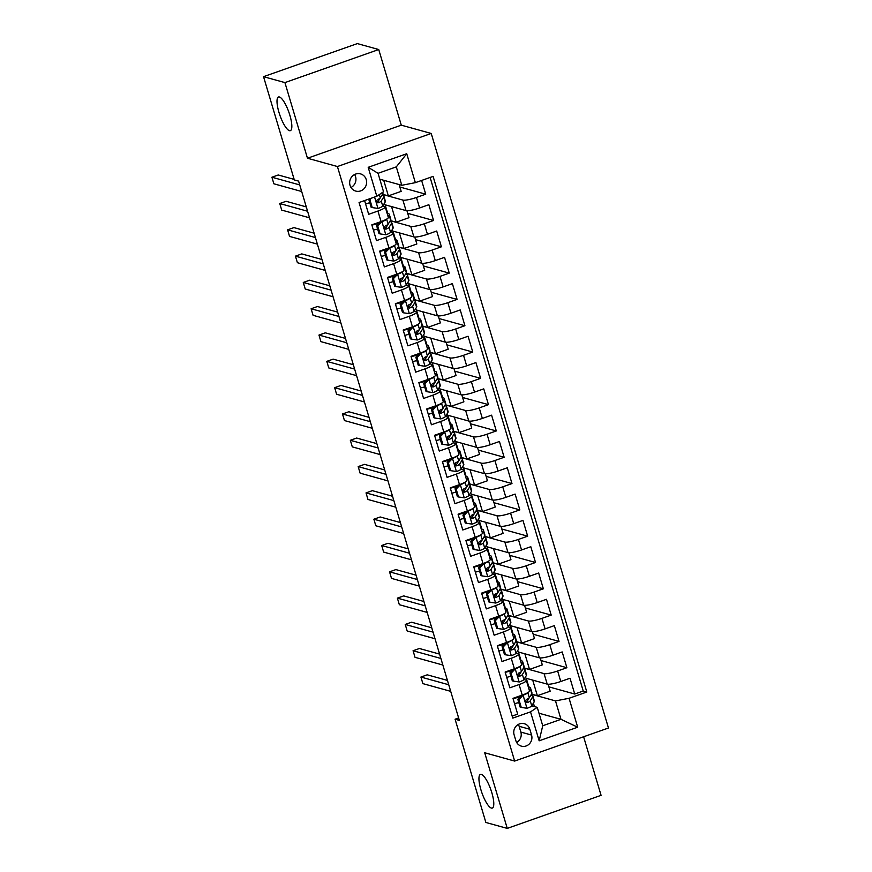 <?xml version="1.0" encoding="UTF-8"?>
<svg xmlns="http://www.w3.org/2000/svg" width="872" height="872" viewBox="0 0 872 872"><rect width="100%" height="100%" fill="white"/><g stroke="black" fill="none" stroke-linecap="round" stroke-linejoin="round"><path stroke-width="1.31" d="M289.439 130.669A17.843 4.742 70.6 0 1 279.432 113.861A17.843 4.742 70.6 0 1 278.495 96.999A17.843 4.742 70.6 0 1 279.4 96.999A17.843 4.742 70.6 0 1 289.417 113.807A17.843 4.742 70.6 0 1 290.354 130.669A17.843 4.742 70.6 0 1 289.439 130.669M491.383 808.072A17.843 4.742 70.6 0 1 481.377 791.264A17.843 4.742 70.6 0 1 480.428 774.401A17.843 4.742 70.6 0 1 481.344 774.401A17.843 4.742 70.6 0 1 491.361 791.209A17.843 4.742 70.6 0 1 492.298 808.072A17.843 4.742 70.6 0 1 491.383 808.072M350.032 185.344A8.927 8.458 105.5 0 0 364.191 188.548A8.927 8.458 105.5 0 0 360.528 173.888A8.927 8.458 105.5 0 0 350.032 185.344M350.991 187.491A8.927 8.458 105.5 0 0 354.599 174.509M378.731 49.53L284.926 82.6L307.467 158.235L401.284 125.165L378.731 49.53L357.346 43.6L263.529 76.671L294.311 179.926L298.595 181.114L459.359 720.403L455.086 719.215L485.868 822.47L507.253 828.4L601.07 795.329L583.608 736.764M401.284 125.165L431.226 133.46L608.471 728L514.654 761.071L337.42 166.53L431.226 133.46M364.583 200.56L368.671 214.305L377.925 211.035L381.064 221.564A11.151 1.962 -16.6 0 0 388.334 217.422L385.195 206.904A11.151 1.962 163.4 0 1 377.925 211.035M381.064 221.564L371.81 224.823L376.519 240.607L385.773 237.348L388.912 247.866A11.151 1.962 -16.6 0 0 396.171 243.735L393.043 233.216A11.151 1.962 163.4 0 1 385.773 237.348M388.912 247.866L379.658 251.136L384.356 266.919L393.61 263.649L396.749 274.179A11.151 1.962 -16.6 0 0 404.019 270.037L400.88 259.518A11.151 1.962 163.4 0 1 393.61 263.649M396.749 274.179L387.495 277.438L392.204 293.221L401.458 289.962L404.597 300.48A11.151 1.962 -16.6 0 0 411.857 296.349L408.717 285.82A11.151 1.962 163.4 0 1 401.458 289.962M404.597 300.48L395.343 303.75L400.041 319.534L409.295 316.264L412.434 326.793A11.151 1.962 -16.6 0 0 419.705 322.651L416.565 312.132A11.151 1.962 163.4 0 1 409.295 316.264M412.434 326.793L403.18 330.052L407.889 345.835L417.143 342.576L420.282 353.095A11.151 1.962 -16.6 0 0 427.542 348.964L424.402 338.434A11.151 1.962 163.4 0 1 417.143 342.576M420.282 353.095L411.028 356.354L415.726 372.148L424.98 368.878L428.119 379.407A11.151 1.962 -16.6 0 0 435.39 375.265L432.25 364.747A11.151 1.962 163.4 0 1 424.98 368.878M428.119 379.407L418.865 382.666L423.574 398.45L432.828 395.19L435.967 405.709A11.151 1.962 -16.6 0 0 443.227 401.578L440.088 391.048A11.151 1.962 163.4 0 1 432.828 395.19M435.967 405.709L426.713 408.968L431.411 424.762L440.665 421.492L443.804 432.022A11.151 1.962 -16.6 0 0 451.075 427.88L447.936 417.361A11.151 1.962 163.4 0 1 440.665 421.492M443.804 432.022L434.55 435.281L439.259 451.064L448.513 447.805L451.652 458.323A11.151 1.962 -16.6 0 0 458.912 454.192L455.773 443.663A11.151 1.962 163.4 0 1 448.513 447.805M451.652 458.323L442.398 461.582L447.096 477.365L456.35 474.106L459.49 484.636A11.151 1.962 -16.6 0 0 466.76 480.494L463.621 469.975A11.151 1.962 163.4 0 1 456.35 474.106M459.49 484.636L450.235 487.895L454.944 503.678L464.198 500.419L467.338 510.938A11.151 1.962 -16.6 0 0 474.597 506.806L471.458 496.277A11.151 1.962 163.4 0 1 464.198 500.419M467.338 510.938L458.083 514.197L462.781 529.98L472.035 526.721L475.175 537.25A11.151 1.962 -16.6 0 0 482.445 533.108L479.306 522.59A11.151 1.962 163.4 0 1 472.035 526.721M475.175 537.25L465.921 540.509L470.629 556.292L479.883 553.033L483.023 563.552A11.151 1.962 -16.6 0 0 490.282 559.421L487.143 548.891A11.151 1.962 163.4 0 1 479.883 553.033M483.023 563.552L473.758 566.811L478.466 582.594L487.721 579.335L490.86 589.864A11.151 1.962 -16.6 0 0 498.13 585.722L494.991 575.204A11.151 1.962 163.4 0 1 487.721 579.335M490.86 589.864L481.606 593.124L486.314 608.907L495.569 605.648L498.708 616.166A11.151 1.962 -16.6 0 0 505.967 612.035L502.828 601.506A11.151 1.962 163.4 0 1 495.569 605.648M498.708 616.166L489.443 619.425L494.152 635.208L503.406 631.949L506.545 642.468A11.151 1.962 -16.6 0 0 513.815 638.337L510.676 627.818A11.151 1.962 163.4 0 1 503.406 631.949M506.545 642.468L497.291 645.738L502 661.521L511.254 658.262L514.382 668.78A11.151 1.962 -16.6 0 0 521.652 664.649L518.513 654.12A11.151 1.962 163.4 0 1 511.254 658.262M514.382 668.78L505.128 672.039L509.837 687.823L519.091 684.564A11.151 1.962 -16.6 0 0 526.361 680.433A11.151 1.962 -16.6 0 0 525.816 680.04L523.919 679.517M525.565 676.825L525.98 678.242L547.202 684.128A11.151 1.962 -16.6 0 0 560.772 681.501L570.026 678.242L574.724 694.025L548.87 686.853M523.582 667.93L544.063 673.609A11.151 1.962 -16.6 0 0 557.633 670.982L566.887 667.712L541.022 660.551M566.887 667.712L562.178 651.929L552.924 655.199A11.151 1.962 -16.6 0 1 539.365 657.826L518.142 651.94L517.717 650.523M509.88 624.21L510.294 625.627L531.517 631.513A11.151 1.962 -16.6 0 0 545.087 628.886L554.341 625.627L559.039 641.411L533.184 634.238M502.032 597.909L502.457 599.326L523.68 605.212A11.151 1.962 -16.6 0 0 537.239 602.585L546.493 599.315L551.202 615.098L525.336 607.937M494.195 571.596L494.62 573.013L515.832 578.899A11.151 1.962 -16.6 0 0 529.402 576.272L538.656 573.013L543.354 588.796L517.499 581.624M486.347 545.294L486.772 546.711L507.995 552.597A11.151 1.962 -16.6 0 0 521.554 549.97L530.808 546.7L535.517 562.495L509.651 555.322M478.51 518.982L478.935 520.399L500.147 526.285A11.151 1.962 -16.6 0 0 513.717 523.658L522.971 520.399L527.669 536.182L501.814 529.01M470.662 492.68L471.087 494.097L492.309 499.983A11.151 1.962 -16.6 0 0 505.869 497.356L515.123 494.086L519.832 509.88L493.966 502.708M462.825 466.367L463.25 467.795L484.461 473.67A11.151 1.962 -16.6 0 0 498.032 471.043L507.286 467.784L511.984 483.568L486.129 476.395M454.977 440.066L455.402 441.483L476.624 447.369A11.151 1.962 -16.6 0 0 490.184 444.742L499.438 441.483L504.147 457.266L478.281 450.094M447.14 413.753L447.565 415.181L468.776 421.056A11.151 1.962 -16.6 0 0 482.347 418.429L491.601 415.17L496.299 430.953L470.444 423.781M439.292 387.451L439.717 388.868L460.939 394.754A11.151 1.962 -16.6 0 0 474.499 392.128L483.753 388.868L488.462 404.652L462.596 397.479M431.455 361.139L431.88 362.567L453.091 368.442A11.151 1.962 -16.6 0 0 466.662 365.815L475.916 362.556L480.614 378.339L454.759 371.167M423.607 334.837L424.032 336.254L445.254 342.14A11.151 1.962 -16.6 0 0 458.814 339.513L468.068 336.254L472.777 352.037L446.911 344.865M415.77 308.525L416.195 309.952L437.406 315.828A11.151 1.962 -16.6 0 0 450.977 313.201L460.231 309.942L464.929 325.725L439.074 318.553M407.922 282.223L408.347 283.64L429.569 289.526A11.151 1.962 -16.6 0 0 443.129 286.899L452.383 283.64L457.092 299.423L431.226 292.251M400.085 255.921L400.51 257.338L421.721 263.213A11.151 1.962 -16.6 0 0 435.292 260.586L444.546 257.327L449.254 273.11L423.389 265.949M392.237 229.609L392.662 231.025L413.884 236.912A11.151 1.962 -16.6 0 0 427.444 234.285L436.698 231.025L441.406 246.809L415.552 239.637M384.399 203.307L384.825 204.724L406.036 210.599A11.151 1.962 -16.6 0 0 419.606 207.972L428.861 204.713L433.569 220.496L407.704 213.335M385.195 206.904A11.151 1.962 163.4 0 0 384.65 206.511L382.754 205.988L385.206 201.977A21.331 3.75 -16.6 0 0 385.38 201.17L383.887 196.178A21.331 3.75 -16.6 0 0 381.892 195.263M393.043 233.216A11.151 1.962 163.4 0 0 392.487 232.824L390.602 232.301M400.88 259.518A11.151 1.962 163.4 0 0 400.335 259.126L398.439 258.603M408.717 285.82A11.151 1.962 163.4 0 0 408.172 285.438L406.287 284.915M416.565 312.132A11.151 1.962 163.4 0 0 416.02 311.74L414.124 311.217M424.402 338.434A11.151 1.962 163.4 0 0 423.857 338.053L421.972 337.529M432.25 364.747A11.151 1.962 163.4 0 0 431.705 364.354L429.809 363.831L432.261 359.82A21.331 3.75 -16.6 0 0 432.436 359.013L430.942 354.021A21.331 3.75 -16.6 0 0 428.948 353.106M440.088 391.048A11.151 1.962 163.4 0 0 439.543 390.667L437.657 390.144L440.109 386.122A21.331 3.75 -16.6 0 0 440.273 385.326L438.79 380.323A21.331 3.75 -16.6 0 0 436.796 379.407M447.936 417.361A11.151 1.962 163.4 0 0 447.391 416.969L445.494 416.445M455.773 443.663A11.151 1.962 163.4 0 0 455.228 443.281L453.342 442.758M463.621 469.975A11.151 1.962 163.4 0 0 463.076 469.583L461.179 469.06L463.632 465.048A21.331 3.75 -16.6 0 0 463.806 464.242L462.313 459.25A21.331 3.75 -16.6 0 0 460.318 458.334M471.458 496.277A11.151 1.962 163.4 0 0 470.913 495.896L469.027 495.372M479.306 522.59A11.151 1.962 163.4 0 0 478.761 522.197L476.864 521.674M487.143 548.891A11.151 1.962 163.4 0 0 486.598 548.51L484.712 547.987M494.991 575.204A11.151 1.962 163.4 0 0 494.446 574.812L492.549 574.288M502.828 601.506A11.151 1.962 163.4 0 0 502.283 601.124L500.397 600.59M510.676 627.818A11.151 1.962 163.4 0 0 510.131 627.426L508.234 626.903L510.687 622.891A21.331 3.75 -16.6 0 0 510.861 622.085L509.368 617.093A21.331 3.75 -16.6 0 0 507.373 616.177M518.513 654.12A11.151 1.962 163.4 0 0 517.968 653.738L516.082 653.204M531.56 735.052L529.827 729.264A8.644 8.197 105.5 0 0 516.104 726.169A8.644 8.197 105.5 0 0 514.109 734.802L515.832 740.59A8.644 8.197 105.5 0 0 529.555 743.696A8.644 8.197 105.5 0 0 531.56 735.052L520.857 732.088L519.134 726.3A8.644 8.197 105.5 0 0 518.328 724.425M379.8 179.196L401.796 185.289L396.302 166.879L378.045 173.31L383.538 191.731L376.813 196.255L359.068 202.511L512.78 718.125L530.525 711.868L537.25 707.345L531.767 705.819M376.813 196.255L368.191 167.315L406.733 153.734L415.355 182.662L433.101 176.406L586.812 692.03L569.067 698.287L577.689 727.215L539.158 740.808L530.525 711.868M382.416 194.401L402.908 200.08L406.036 210.599M390.264 220.714L410.745 226.393L413.884 236.912M398.101 247.016L418.593 252.695L421.721 263.213M405.949 273.328L426.43 278.996L429.569 289.526M413.786 299.63L434.278 305.309L437.406 315.828M421.634 325.932L442.115 331.611L445.254 342.14M429.471 352.244L449.963 357.923L453.091 368.442M437.319 378.546L457.8 384.225L460.939 394.754M445.156 404.859L465.648 410.538L468.776 421.056M453.004 431.16L473.485 436.839L476.624 447.369M460.841 457.473L481.322 463.152L484.461 473.67M468.689 483.775L489.17 489.454L492.309 499.983M476.526 510.087L497.007 515.766L500.147 526.285M484.374 536.389L504.855 542.068L507.995 552.597M492.211 562.702L512.692 568.381L515.832 578.899M500.059 589.003L520.54 594.682L523.68 605.212M507.896 615.316L528.378 620.995L531.517 631.513M515.744 641.618L536.226 647.297L539.365 657.826M574.724 694.025L583.226 691.027L430.125 177.463M402.908 200.08A11.151 1.962 163.4 0 0 416.467 197.454L425.721 194.194L421.623 180.46M433.569 220.496L424.315 223.766A11.151 1.962 163.4 0 1 410.745 226.393M441.406 246.809L432.152 250.068A11.151 1.962 163.4 0 1 418.593 252.695M449.254 273.11L439.989 276.38A11.151 1.962 163.4 0 1 426.43 278.996M457.092 299.423L447.837 302.682A11.151 1.962 163.4 0 1 434.278 305.309M464.929 325.725L455.675 328.984A11.151 1.962 163.4 0 1 442.115 331.611M472.777 352.037L463.523 355.296A11.151 1.962 163.4 0 1 449.963 357.923M480.614 378.339L471.36 381.598A11.151 1.962 163.4 0 1 457.8 384.225M488.462 404.652L479.208 407.911A11.151 1.962 163.4 0 1 465.648 410.538M496.299 430.953L487.045 434.212A11.151 1.962 163.4 0 1 473.485 436.839M504.147 457.266L494.893 460.525A11.151 1.962 163.4 0 1 481.322 463.152M511.984 483.568L502.73 486.827A11.151 1.962 163.4 0 1 489.17 489.454M519.832 509.88L510.578 513.139A11.151 1.962 163.4 0 1 497.007 515.766M527.669 536.182L518.415 539.441A11.151 1.962 163.4 0 1 504.855 542.068M535.517 562.495L526.263 565.754A11.151 1.962 163.4 0 1 512.692 568.381M543.354 588.796L534.1 592.055A11.151 1.962 163.4 0 1 520.54 594.682M551.202 615.098L541.948 618.368A11.151 1.962 163.4 0 1 528.378 620.995M559.039 641.411L549.785 644.67A11.151 1.962 163.4 0 1 536.226 647.297M512.169 716.076L517.685 714.135L512.976 698.352L522.23 695.082A11.151 1.962 -16.6 0 0 529.5 690.951L526.361 680.433M537.25 707.345L542.733 725.755L560.99 719.324L555.508 700.914L569.067 698.287M539.005 713.231L560.99 719.324L577.689 727.215M531.43 694.232L555.508 700.914M534.427 706.56L533.402 703.137M284.926 82.6L263.529 76.671M307.467 158.235L337.42 166.53M514.654 761.071L484.712 752.765L507.253 828.4M458.639 717.961L455.086 719.215M528.868 686.994L526.285 678.329M521.031 660.682L518.448 652.027M513.183 634.38L510.611 625.715M505.346 608.067L502.763 599.413M497.498 581.766L494.925 573.1M489.661 555.453L487.077 546.798M481.813 529.151L479.24 520.486M473.976 502.85L471.392 494.184M466.139 476.537L463.555 467.872M458.291 450.235L455.707 441.57M450.453 423.923L447.87 415.257M442.605 397.621L440.022 388.956M434.768 371.308L432.185 362.643M426.92 345.007L424.337 336.341M419.083 318.694L416.5 310.029M411.235 292.393L408.652 283.727M403.398 266.08L400.815 257.414M395.55 239.778L392.967 231.113M387.713 213.466L385.13 204.811M515.515 703.421L514.589 703.748M583.226 691.027L586.812 692.03M548.085 684.248L550.167 691.202L537.359 695.714L531.506 694.101M537.359 695.714L532.705 680.106M425.721 194.194L399.867 187.022M507.668 677.119L506.741 677.446M540.248 657.935L542.319 664.9L529.522 669.413L523.669 667.788M529.522 669.413L524.868 653.804M532.4 631.633L534.482 638.587L521.674 643.111L515.821 641.487M521.674 643.111L517.02 627.491M499.83 650.806L498.904 651.133M524.562 605.321L526.634 612.286L513.837 616.798L507.984 615.174M513.837 616.798L509.183 601.189M491.982 624.505L491.056 624.832M516.725 579.019L518.796 585.973L505.989 590.497L500.136 588.873M505.989 590.497L501.335 574.877M484.145 598.192L483.219 598.519M508.877 552.706L510.948 559.671L498.152 564.184L492.298 562.56M498.152 564.184L493.498 548.575M476.297 571.89L475.371 572.217M501.04 526.405L503.111 533.37L490.304 537.882L484.451 536.258M490.304 537.882L485.65 522.263M468.46 545.578L467.534 545.905M493.192 500.092L495.263 507.057L482.467 511.57L476.613 509.946M482.467 511.57L477.812 495.961M460.612 519.276L459.686 519.603M485.355 473.79L487.426 480.755L474.619 485.268L468.776 483.644M474.619 485.268L469.964 469.659M452.775 492.963L451.849 493.29M477.507 447.478L479.578 454.443L466.782 458.955L460.928 457.331M466.782 458.955L462.127 443.347M444.927 466.662L444.001 466.989M469.67 421.176L471.741 428.141L458.934 432.654L453.091 431.03M458.934 432.654L454.279 417.045M437.09 440.349L436.163 440.676M461.822 394.874L463.893 401.829L451.097 406.341L445.243 404.717M451.097 406.341L446.442 390.732M429.242 414.047L428.316 414.374M453.985 368.562L456.056 375.527L443.249 380.039L437.406 378.415M443.249 380.039L438.594 364.431M421.405 387.735L420.478 388.062M446.137 342.26L448.208 349.214L435.411 353.727L429.558 352.103M435.411 353.727L430.757 338.118M413.557 361.433L412.63 361.76M438.3 315.947L440.371 322.913L427.563 327.425L421.721 325.801M427.563 327.425L422.909 311.816M405.72 335.12L404.793 335.448M430.452 289.646L432.523 296.6L419.726 301.113L413.873 299.488M419.726 301.113L415.072 285.504M397.872 308.819L396.945 309.146M422.615 263.333L424.686 270.298L411.878 274.811L406.036 273.187M411.878 274.811L407.224 259.202M390.035 282.506L389.108 282.833M414.767 237.031L416.849 243.986L404.041 248.498L398.188 246.885M404.041 248.498L399.387 232.889M382.187 256.205L381.26 256.531M406.93 210.719L409.001 217.684L396.193 222.197L390.351 220.572M396.193 222.197L391.539 206.588M374.35 229.892L373.423 230.219M399.125 184.559L401.164 191.371L388.356 195.884L382.503 194.271M388.356 195.884L383.702 180.275M415.355 182.662L401.796 185.289M366.502 203.59L365.575 203.917M542.733 725.755L539.158 740.808M368.191 167.315L378.045 173.31M406.733 153.734L396.302 166.879M516.649 742.475A8.644 8.197 105.5 0 0 520.857 732.088M522.59 694.962L523.189 695.126L518.905 699.54L521.26 707.432L527.113 708.282A7.39 1.297 -16.6 0 0 531.746 705.862L534.209 701.807A21.331 3.75 -16.6 0 0 534.383 701.012L532.901 696.009A21.331 3.75 -16.6 0 0 530.906 695.093M527.113 701.262A17.702 3.107 -16.6 0 0 525.489 701.393M518.796 702.592A17.702 3.107 -16.6 0 0 514.567 703.682M523.189 695.126A7.39 1.297 -16.6 0 0 527.822 692.706L527.876 692.608M529.293 690.286L530.296 688.651A21.331 3.75 -16.6 0 0 530.47 687.855A21.331 3.75 -16.6 0 0 528.29 686.918M518.905 699.54L517.794 699.235L520.148 707.127L521.26 707.432M517.794 699.235L521.598 695.311M447.445 680.411L427.247 674.819L420.914 677.053L448.742 684.76M420.914 677.053L422.876 683.626L450.704 691.343M530.47 687.855L531.953 692.848A21.331 3.75 163.4 0 1 531.778 693.654L529.315 697.709A7.39 1.297 163.4 0 1 526.481 699.42C524.977 701.197 525.293 702.254 527.418 702.581A7.39 1.297 -16.6 0 0 530.252 700.859L532.727 696.804A21.331 3.75 -16.6 0 0 532.901 696.009M520.802 696.129A21.331 3.75 -16.6 0 0 516.486 697.11M513.074 698.679A17.702 3.107 163.4 0 1 519.919 697.044M529.184 697.873L526.808 701.764A3.761 0.665 163.4 0 1 526.187 702.233L527.418 702.581L526.568 702.636M514.753 668.65L515.352 668.813L511.068 673.239L513.412 681.13L519.276 681.969A7.39 1.297 -16.6 0 0 523.898 679.55L526.372 675.495A21.331 3.75 -16.6 0 0 526.546 674.699L525.053 669.696A21.331 3.75 -16.6 0 0 523.058 668.791M519.276 674.95A17.702 3.107 -16.6 0 0 517.641 675.092M510.948 676.291A17.702 3.107 -16.6 0 0 506.719 677.381M515.352 668.813A7.39 1.297 -16.6 0 0 519.974 666.404L520.039 666.306M521.456 663.974L522.448 662.349A21.331 3.75 -16.6 0 0 522.622 661.543A21.331 3.75 -16.6 0 0 520.453 660.616M511.068 673.239L509.946 672.922L512.3 680.814L513.412 681.13M509.946 672.922L513.761 668.998M439.597 654.109L419.41 648.506L413.066 650.741L440.894 658.458M413.066 650.741L415.028 657.324L442.856 665.031M522.622 661.543L524.116 666.546A21.331 3.75 163.4 0 1 523.941 667.342L521.467 671.396A7.39 1.297 163.4 0 1 518.633 673.119C517.14 674.895 517.445 675.942 519.581 676.269A7.39 1.297 -16.6 0 0 522.404 674.557L524.879 670.503A21.331 3.75 -16.6 0 0 525.053 669.696M512.965 669.827A21.331 3.75 -16.6 0 0 508.638 670.808M505.237 672.377A17.702 3.107 163.4 0 1 512.082 670.732M521.336 671.56L518.96 675.451A3.761 0.665 163.4 0 1 518.35 675.931L519.581 676.269L518.731 676.323M506.905 642.348L507.504 642.511L503.22 646.926L505.575 654.817L511.428 655.668A7.39 1.297 -16.6 0 0 516.061 653.248L518.524 649.193A21.331 3.75 -16.6 0 0 518.698 648.397L517.216 643.394A21.331 3.75 -16.6 0 0 515.221 642.479M511.428 648.648A17.702 3.107 -16.6 0 0 509.804 648.779M503.111 649.978A17.702 3.107 -16.6 0 0 498.882 651.068M507.504 642.511A7.39 1.297 -16.6 0 0 512.137 640.092L512.191 639.994M513.608 637.672L514.611 636.037A21.331 3.75 -16.6 0 0 514.785 635.241A21.331 3.75 -16.6 0 0 512.605 634.304M503.22 646.926L502.108 646.621L504.463 654.512L505.575 654.817M502.108 646.621L505.913 642.697M431.76 627.796L411.562 622.205L405.229 624.439L433.057 632.146M405.229 624.439L407.191 631.012L435.019 638.729M514.785 635.241L516.268 640.233A21.331 3.75 163.4 0 1 516.093 641.04L513.63 645.095A7.39 1.297 163.4 0 1 510.796 646.806C509.292 648.583 509.608 649.64 511.733 649.967A7.39 1.297 -16.6 0 0 514.567 648.245L517.042 644.19A21.331 3.75 -16.6 0 0 517.216 643.394M505.117 643.514A21.331 3.75 -16.6 0 0 500.8 644.495M497.389 646.065A17.702 3.107 163.4 0 1 504.234 644.43M513.499 645.258L511.123 649.149A3.761 0.665 163.4 0 1 510.502 649.629L511.733 649.967L510.883 650.022M499.067 616.035L499.667 616.199L495.383 620.624L497.727 628.516L503.591 629.355A7.39 1.297 -16.6 0 0 508.213 626.935L506.719 621.943L509.194 617.888A21.331 3.75 -16.6 0 0 509.368 617.093M503.591 622.336A17.702 3.107 -16.6 0 0 501.956 622.477M495.263 623.676A17.702 3.107 -16.6 0 0 491.034 624.766M499.667 616.199A7.39 1.297 -16.6 0 0 504.288 613.79L504.354 613.692M505.771 611.359L506.763 609.735A21.331 3.75 -16.6 0 0 506.937 608.928A21.331 3.75 -16.6 0 0 504.768 608.002M495.383 620.624L494.271 620.308L496.615 628.2L497.727 628.516M494.271 620.308L498.076 616.384M423.912 601.495L403.725 595.892L397.381 598.127L425.209 605.844M397.381 598.127L399.343 604.71L427.171 612.417M497.28 617.213A21.331 3.75 -16.6 0 0 492.953 618.193M506.937 608.928L508.431 613.932A21.331 3.75 163.4 0 1 508.256 614.727L505.782 618.782A7.39 1.297 163.4 0 1 502.948 620.504C501.455 622.281 501.76 623.327 503.896 623.654A7.39 1.297 -16.6 0 0 506.719 621.943M489.552 619.763A17.702 3.107 163.4 0 1 496.397 618.117M505.651 618.946L503.275 622.837A3.761 0.665 163.4 0 1 502.664 623.317L503.896 623.654L503.046 623.709M491.219 589.734L491.819 589.897L487.535 594.312L489.89 602.203L495.743 603.053A7.39 1.297 -16.6 0 0 500.375 600.634L502.839 596.579A21.331 3.75 -16.6 0 0 503.013 595.783L501.531 590.78A21.331 3.75 -16.6 0 0 499.536 589.864M495.743 596.034A17.702 3.107 -16.6 0 0 494.119 596.165M487.426 597.364A17.702 3.107 -16.6 0 0 483.197 598.454M491.819 589.897A7.39 1.297 -16.6 0 0 496.451 587.477L496.506 587.379M497.923 585.058L498.926 583.423A21.331 3.75 -16.6 0 0 499.1 582.627A21.331 3.75 -16.6 0 0 496.92 581.689M487.535 594.312L486.423 594.006L488.778 601.898L489.89 602.203M486.423 594.006L490.228 590.082M416.075 575.182L395.888 569.59L389.544 571.825L417.372 579.542M389.544 571.825L391.506 578.398L419.334 586.115M499.1 582.627L500.583 587.619A21.331 3.75 163.4 0 1 500.408 588.426L497.945 592.48A7.39 1.297 163.4 0 1 495.111 594.192C493.607 595.968 493.923 597.026 496.048 597.353A7.39 1.297 -16.6 0 0 498.882 595.631L501.356 591.576A21.331 3.75 -16.6 0 0 501.531 590.78M489.432 590.9A21.331 3.75 -16.6 0 0 485.115 591.881M481.704 593.461A17.702 3.107 163.4 0 1 488.549 591.816M497.814 592.644L495.438 596.535A3.761 0.665 163.4 0 1 494.816 597.015L496.048 597.353L495.198 597.407M483.382 563.421L483.982 563.585L479.698 568.01L482.042 575.902L487.906 576.741A7.39 1.297 -16.6 0 0 492.527 574.321L495.002 570.277A21.331 3.75 -16.6 0 0 495.176 569.471L493.683 564.478A21.331 3.75 -16.6 0 0 491.688 563.563M487.906 569.721A17.702 3.107 -16.6 0 0 486.271 569.863M479.589 571.062A17.702 3.107 -16.6 0 0 475.349 572.152M483.982 563.585A7.39 1.297 -16.6 0 0 488.603 561.176L488.669 561.077M490.086 558.745L491.078 557.121A21.331 3.75 -16.6 0 0 491.252 556.314A21.331 3.75 -16.6 0 0 489.083 555.388M479.698 568.01L478.586 567.694L480.93 575.585L482.042 575.902M478.586 567.694L482.39 563.77M408.227 548.88L388.04 543.278L381.696 545.512L409.524 553.23M381.696 545.512L383.658 552.096L411.486 559.802M491.252 556.314L492.745 561.317A21.331 3.75 163.4 0 1 492.571 562.113L490.097 566.168A7.39 1.297 163.4 0 1 487.263 567.89C485.769 569.667 486.075 570.713 488.211 571.04A7.39 1.297 -16.6 0 0 491.034 569.329L493.508 565.274A21.331 3.75 -16.6 0 0 493.683 564.478M481.595 564.598A21.331 3.75 -16.6 0 0 477.267 565.579M473.867 567.149A17.702 3.107 163.4 0 1 480.712 565.503M489.966 566.331L487.59 570.223A3.761 0.665 163.4 0 1 486.979 570.702L488.211 571.04L487.361 571.095M475.534 537.119L476.134 537.283L471.85 541.697L474.205 549.589L480.058 550.439A7.39 1.297 -16.6 0 0 484.69 548.019L487.154 543.965A21.331 3.75 -16.6 0 0 487.328 543.169L485.846 538.166A21.331 3.75 -16.6 0 0 483.851 537.25M480.058 543.42A17.702 3.107 -16.6 0 0 478.434 543.55M471.741 544.749A17.702 3.107 -16.6 0 0 467.512 545.839M476.134 537.283A7.39 1.297 -16.6 0 0 480.766 534.863L480.821 534.765M482.238 532.443L483.241 530.808A21.331 3.75 -16.6 0 0 483.415 530.013A21.331 3.75 -16.6 0 0 481.235 529.075M471.85 541.697L470.738 541.392L473.093 549.284L474.205 549.589M470.738 541.392L474.542 537.468M400.39 522.568L380.203 516.976L373.859 519.211L401.687 526.928M373.859 519.211L375.821 525.783L403.649 533.5M483.415 530.013L484.897 535.005A21.331 3.75 163.4 0 1 484.723 535.811L482.26 539.866A7.39 1.297 163.4 0 1 479.426 541.577C477.921 543.354 478.238 544.411 480.363 544.738A7.39 1.297 -16.6 0 0 483.197 543.016L485.671 538.972A21.331 3.75 -16.6 0 0 485.846 538.166M473.747 538.286A21.331 3.75 -16.6 0 0 469.43 539.267M466.019 540.847A17.702 3.107 163.4 0 1 472.864 539.201M482.129 540.03L479.753 543.921A3.761 0.665 163.4 0 1 479.131 544.401L480.363 544.738L479.513 544.793M467.697 510.807L468.297 510.97L464.013 515.396L466.357 523.287L472.221 524.127A7.39 1.297 -16.6 0 0 476.842 521.707L479.317 517.663A21.331 3.75 -16.6 0 0 479.491 516.856L477.998 511.864A21.331 3.75 -16.6 0 0 476.003 510.948M472.221 517.107A17.702 3.107 -16.6 0 0 470.586 517.249M463.904 518.448A17.702 3.107 -16.6 0 0 459.664 519.538M468.297 510.97A7.39 1.297 -16.6 0 0 472.918 508.561L472.984 508.463M474.401 506.131L475.393 504.507A21.331 3.75 -16.6 0 0 475.567 503.7A21.331 3.75 -16.6 0 0 473.398 502.773M464.013 515.396L462.901 515.08L465.245 522.982L466.357 523.287M462.901 515.08L466.705 511.156M392.542 496.266L372.355 490.663L366.022 492.898L393.839 500.615M366.022 492.898L367.973 499.482L395.801 507.188M475.567 503.7L477.06 508.703A21.331 3.75 163.4 0 1 476.886 509.499L474.412 513.553A7.39 1.297 163.4 0 1 471.578 515.276C470.084 517.052 470.39 518.11 472.526 518.426A7.39 1.297 -16.6 0 0 475.349 516.715L477.823 512.66A21.331 3.75 -16.6 0 0 477.998 511.864M465.91 511.984A21.331 3.75 -16.6 0 0 461.582 512.965M458.182 514.535A17.702 3.107 163.4 0 1 465.027 512.889M474.281 513.728L471.905 517.608A3.761 0.665 163.4 0 1 471.294 518.088L472.526 518.426L471.676 518.48M459.849 484.505L460.449 484.668L456.165 489.083L458.519 496.975L464.373 497.825A7.39 1.297 -16.6 0 0 469.005 495.405L471.48 491.35A21.331 3.75 -16.6 0 0 471.643 490.555L470.161 485.551A21.331 3.75 -16.6 0 0 468.166 484.636M464.373 490.805A17.702 3.107 -16.6 0 0 462.749 490.936M456.056 492.146A17.702 3.107 -16.6 0 0 451.827 493.225M460.449 484.668A7.39 1.297 -16.6 0 0 465.081 482.249L465.136 482.151M466.553 479.829L467.555 478.194A21.331 3.75 -16.6 0 0 467.73 477.398A21.331 3.75 -16.6 0 0 465.561 476.472M456.165 489.083L455.053 488.778L457.408 496.669L458.519 496.975M455.053 488.778L458.857 484.854M384.705 469.954L364.518 464.362L358.174 466.596L386.002 474.314M358.174 466.596L360.136 473.169L387.964 480.886M467.73 477.398L469.212 482.401A21.331 3.75 163.4 0 1 469.038 483.197L466.575 487.252A7.39 1.297 163.4 0 1 463.74 488.963C462.236 490.74 462.552 491.797 464.678 492.124A7.39 1.297 -16.6 0 0 467.512 490.402L469.986 486.358A21.331 3.75 -16.6 0 0 470.161 485.551M458.062 485.671A21.331 3.75 -16.6 0 0 453.745 486.652M450.334 488.233A17.702 3.107 163.4 0 1 457.179 486.587M466.444 487.415L464.068 491.307A3.761 0.665 163.4 0 1 463.446 491.786L464.678 492.124L463.828 492.179M452.012 458.192L452.612 458.356L448.328 462.781L450.671 470.673L456.536 471.512A7.39 1.297 -16.6 0 0 461.157 469.092L459.664 464.1L462.138 460.045A21.331 3.75 -16.6 0 0 462.313 459.25M456.536 464.493A17.702 3.107 -16.6 0 0 454.901 464.634M448.219 465.833A17.702 3.107 -16.6 0 0 443.979 466.923M452.612 458.356A7.39 1.297 -16.6 0 0 457.233 455.947L457.299 455.849M458.716 453.527L459.708 451.892A21.331 3.75 -16.6 0 0 459.882 451.086A21.331 3.75 -16.6 0 0 457.713 450.159M448.328 462.781L447.216 462.476L449.56 470.368L450.671 470.673M447.216 462.476L451.02 458.541M376.857 443.652L356.67 438.049L350.337 440.284L378.154 448.001M350.337 440.284L352.288 446.867L380.116 454.574M450.225 459.37A21.331 3.75 -16.6 0 0 445.897 460.351M459.882 451.086L461.375 456.089A21.331 3.75 163.4 0 1 461.201 456.884L458.727 460.939A7.39 1.297 163.4 0 1 455.893 462.661C454.399 464.438 454.704 465.495 456.841 465.812A7.39 1.297 -16.6 0 0 459.664 464.1M442.496 461.92A17.702 3.107 163.4 0 1 449.342 460.274M458.596 461.114L456.22 464.994A3.761 0.665 163.4 0 1 455.609 465.474L456.841 465.812L455.991 465.866M444.164 431.891L444.764 432.054L440.48 436.469L442.834 444.36L448.688 445.211A7.39 1.297 -16.6 0 0 453.32 442.791L455.794 438.736A21.331 3.75 -16.6 0 0 455.958 437.94L454.476 432.937A21.331 3.75 -16.6 0 0 452.481 432.022M448.688 438.191A17.702 3.107 -16.6 0 0 447.064 438.322M440.371 439.532A17.702 3.107 -16.6 0 0 436.142 440.611M444.764 432.054A7.39 1.297 -16.6 0 0 449.396 429.634L449.451 429.536M450.868 427.215L451.87 425.58A21.331 3.75 -16.6 0 0 452.045 424.784A21.331 3.75 -16.6 0 0 449.876 423.857M440.48 436.469L439.368 436.163L441.723 444.055L442.834 444.36M439.368 436.163L443.172 432.24M369.02 417.339L348.833 411.748L342.489 413.982L370.317 421.699M342.489 413.982L344.451 420.555L372.279 428.272M452.045 424.784L453.527 429.787A21.331 3.75 163.4 0 1 453.353 430.583L450.889 434.638A7.39 1.297 163.4 0 1 448.055 436.349C446.551 438.136 446.867 439.183 448.993 439.51A7.39 1.297 -16.6 0 0 451.827 437.788L454.301 433.744A21.331 3.75 -16.6 0 0 454.476 432.937M442.377 433.057A21.331 3.75 -16.6 0 0 438.06 434.038M434.648 435.618A17.702 3.107 163.4 0 1 441.494 433.973M450.759 434.801L448.382 438.692A3.761 0.665 163.4 0 1 447.761 439.172L448.993 439.51L448.143 439.564M436.327 405.578L436.927 405.753L432.643 410.167L434.986 418.059L440.851 418.898A7.39 1.297 -16.6 0 0 445.472 416.478L447.946 412.434A21.331 3.75 -16.6 0 0 448.121 411.628L446.628 406.635A21.331 3.75 -16.6 0 0 444.633 405.72M440.851 411.878A17.702 3.107 -16.6 0 0 439.216 412.02M432.534 413.219A17.702 3.107 -16.6 0 0 428.294 414.309M436.927 405.753A7.39 1.297 -16.6 0 0 441.548 403.333L441.613 403.235M443.031 400.913L444.022 399.278A21.331 3.75 -16.6 0 0 444.197 398.482A21.331 3.75 -16.6 0 0 442.028 397.545M432.643 410.167L431.531 409.862L433.875 417.753L434.986 418.059M431.531 409.862L435.335 405.927M361.172 391.038L340.985 385.435L334.652 387.669L362.469 395.387M334.652 387.669L336.603 394.253L364.431 401.97M444.197 398.482L445.69 403.474A21.331 3.75 163.4 0 1 445.516 404.281L443.041 408.325A7.39 1.297 163.4 0 1 440.207 410.047C438.714 411.824 439.03 412.881 441.156 413.208A7.39 1.297 -16.6 0 0 443.979 411.486L446.453 407.431A21.331 3.75 -16.6 0 0 446.628 406.635M434.539 406.755A21.331 3.75 -16.6 0 0 430.212 407.736M426.811 409.306A17.702 3.107 163.4 0 1 433.657 407.66M442.911 408.499L440.534 412.38A3.761 0.665 163.4 0 1 439.924 412.859L441.156 413.208L440.305 413.252M428.479 379.276L429.079 379.44L424.795 383.854L427.149 391.746L433.003 392.596A7.39 1.297 -16.6 0 0 437.635 390.176L436.142 385.173L438.616 381.129A21.331 3.75 -16.6 0 0 438.79 380.323M433.003 385.577A17.702 3.107 -16.6 0 0 431.378 385.718M424.686 386.917A17.702 3.107 -16.6 0 0 420.457 387.996M429.079 379.44A7.39 1.297 -16.6 0 0 433.711 377.02L433.766 376.922M435.193 374.6L436.185 372.965A21.331 3.75 -16.6 0 0 436.36 372.17A21.331 3.75 -16.6 0 0 434.191 371.243M424.795 383.854L423.683 383.549L426.037 391.441L427.149 391.746M423.683 383.549L427.487 379.625M353.334 364.725L333.148 359.133L326.804 361.368L354.632 369.085M326.804 361.368L328.766 367.94L356.594 375.658M426.691 380.443A21.331 3.75 -16.6 0 0 422.375 381.435M436.36 372.17L437.842 377.173A21.331 3.75 163.4 0 1 437.679 377.968L435.204 382.023A7.39 1.297 163.4 0 1 432.37 383.735C430.866 385.522 431.182 386.569 433.308 386.896A7.39 1.297 -16.6 0 0 436.142 385.173M418.963 383.004A17.702 3.107 163.4 0 1 425.808 381.358M435.074 382.187L432.697 386.078A3.761 0.665 163.4 0 1 432.076 386.558L433.308 386.896L432.458 386.95M420.642 352.964L421.241 353.138L416.958 357.553L419.312 365.444L425.165 366.284A7.39 1.297 -16.6 0 0 429.787 363.864L428.305 358.872L430.768 354.817A21.331 3.75 -16.6 0 0 430.942 354.021M425.165 359.264A17.702 3.107 -16.6 0 0 423.53 359.406M416.849 360.605A17.702 3.107 -16.6 0 0 412.609 361.695M421.241 353.138A7.39 1.297 -16.6 0 0 425.863 350.718L425.928 350.62M427.345 348.299L428.337 346.664A21.331 3.75 -16.6 0 0 428.512 345.868A21.331 3.75 -16.6 0 0 426.343 344.93M416.958 357.553L415.846 357.248L418.189 365.139L419.312 365.444M415.846 357.248L419.65 353.324M345.486 338.423L325.3 332.832L318.967 335.066L346.784 342.772M318.967 335.066L320.918 341.639L348.745 349.356M418.854 354.141A21.331 3.75 -16.6 0 0 414.527 355.122M428.512 345.868L430.005 350.86A21.331 3.75 163.4 0 1 429.831 351.667L427.356 355.711A7.39 1.297 163.4 0 1 424.522 357.433C423.029 359.21 423.345 360.267 425.471 360.594A7.39 1.297 -16.6 0 0 428.305 358.872M411.126 356.692A17.702 3.107 163.4 0 1 417.971 355.046M427.226 355.885L424.849 359.765A3.761 0.665 163.4 0 1 424.239 360.245L425.471 360.594L424.62 360.637M412.794 326.662L413.393 326.826L409.11 331.24L411.464 339.132L417.317 339.982A7.39 1.297 -16.6 0 0 421.95 337.562L424.424 333.507A21.331 3.75 -16.6 0 0 424.588 332.712L423.105 327.709A21.331 3.75 -16.6 0 0 421.111 326.793M417.317 332.962A17.702 3.107 -16.6 0 0 415.693 333.104M409.001 334.303A17.702 3.107 -16.6 0 0 404.772 335.382M413.393 326.826A7.39 1.297 -16.6 0 0 418.026 324.406L418.08 324.308M419.508 321.986L420.5 320.362A21.331 3.75 -16.6 0 0 420.675 319.555A21.331 3.75 -16.6 0 0 418.506 318.629M409.11 331.24L407.998 330.935L410.352 338.827L411.464 339.132M407.998 330.935L411.813 327.011M337.649 312.122L317.463 306.519L311.119 308.753L338.946 316.471M311.119 308.753L313.081 315.326L340.908 323.043M420.675 319.555L422.157 324.558A21.331 3.75 163.4 0 1 421.993 325.354L419.519 329.409A7.39 1.297 163.4 0 1 416.685 331.12C415.181 332.908 415.497 333.954 417.623 334.281A7.39 1.297 -16.6 0 0 420.457 332.559L422.931 328.515A21.331 3.75 -16.6 0 0 423.105 327.709M411.006 327.839A21.331 3.75 -16.6 0 0 406.69 328.82M403.278 330.39A17.702 3.107 163.4 0 1 410.123 328.744M419.388 329.572L417.012 333.464A3.761 0.665 163.4 0 1 416.391 333.943L417.623 334.281L416.772 334.336M404.957 300.35L405.556 300.524L401.273 304.938L403.627 312.83L409.48 313.669A7.39 1.297 -16.6 0 0 414.102 311.26L416.576 307.206A21.331 3.75 -16.6 0 0 416.751 306.399L415.257 301.407A21.331 3.75 -16.6 0 0 413.263 300.491M409.48 306.65A17.702 3.107 -16.6 0 0 407.845 306.791M401.164 307.99A17.702 3.107 -16.6 0 0 396.923 309.08M405.556 300.524A7.39 1.297 -16.6 0 0 410.178 298.104L410.243 298.006M411.66 295.684L412.652 294.049A21.331 3.75 -16.6 0 0 412.827 293.254A21.331 3.75 -16.6 0 0 410.658 292.316M401.273 304.938L400.161 304.633L402.504 312.525L403.627 312.83M400.161 304.633L403.965 300.709M329.801 285.809L309.615 280.217L303.282 282.452L331.098 290.158M303.282 282.452L305.233 289.024L333.06 296.742M412.827 293.254L414.32 298.246A21.331 3.75 163.4 0 1 414.146 299.052L411.671 303.096A7.39 1.297 163.4 0 1 408.837 304.818C407.344 306.595 407.66 307.653 409.786 307.98A7.39 1.297 -16.6 0 0 412.62 306.257L415.083 302.203A21.331 3.75 -16.6 0 0 415.257 301.407M403.169 301.527A21.331 3.75 -16.6 0 0 398.842 302.508M395.441 304.077A17.702 3.107 163.4 0 1 402.286 302.431M411.54 303.271L409.175 307.162A3.761 0.665 163.4 0 1 408.554 307.631L409.786 307.98L408.935 308.023M397.109 274.048L397.708 274.211L393.425 278.626L395.779 286.528L401.632 287.368A7.39 1.297 -16.6 0 0 406.265 284.948L408.739 280.893A21.331 3.75 -16.6 0 0 408.903 280.097L407.42 275.094A21.331 3.75 -16.6 0 0 405.425 274.179M401.632 280.348A17.702 3.107 -16.6 0 0 400.008 280.49M393.316 281.689A17.702 3.107 -16.6 0 0 389.086 282.768M397.708 274.211A7.39 1.297 -16.6 0 0 402.341 271.792L402.395 271.693M403.823 269.372L404.815 267.748A21.331 3.75 -16.6 0 0 404.99 266.941A21.331 3.75 -16.6 0 0 402.82 266.015M393.425 278.626L392.313 278.321L394.667 286.212L395.779 286.528M392.313 278.321L396.128 274.397M321.964 259.507L301.777 253.905L295.434 256.139L323.261 263.856M295.434 256.139L297.396 262.712L325.223 270.429M404.99 266.941L406.472 271.944A21.331 3.75 163.4 0 1 406.308 272.74L403.834 276.795A7.39 1.297 163.4 0 1 401 278.506C399.496 280.293 399.812 281.34 401.938 281.667A7.39 1.297 -16.6 0 0 404.772 279.945L407.246 275.901A21.331 3.75 -16.6 0 0 407.42 275.094M395.321 275.225A21.331 3.75 -16.6 0 0 391.005 276.206M387.593 277.776A17.702 3.107 163.4 0 1 394.438 276.13M403.703 276.958L401.327 280.849A3.761 0.665 163.4 0 1 400.706 281.329L401.938 281.667L401.098 281.721M389.272 247.735L389.871 247.91L385.588 252.324L387.942 260.216L393.795 261.055A7.39 1.297 -16.6 0 0 398.417 258.646L400.891 254.591A21.331 3.75 -16.6 0 0 401.066 253.785L399.572 248.793A21.331 3.75 -16.6 0 0 397.578 247.877M393.795 254.035A17.702 3.107 -16.6 0 0 392.16 254.177M385.478 255.376A17.702 3.107 -16.6 0 0 381.238 256.466M389.871 247.91A7.39 1.297 -16.6 0 0 394.504 245.49L394.558 245.392M395.975 243.07L396.967 241.435A21.331 3.75 -16.6 0 0 397.142 240.639A21.331 3.75 -16.6 0 0 394.972 239.702M385.588 252.324L384.476 252.019L386.83 259.911L387.942 260.216M384.476 252.019L388.28 248.095M314.116 233.195L293.929 227.603L287.597 229.837L315.413 237.544M287.597 229.837L289.548 236.41L317.375 244.127M397.142 240.639L398.635 245.632A21.331 3.75 163.4 0 1 398.46 246.438L395.986 250.482A7.39 1.297 163.4 0 1 393.152 252.204C391.659 253.981 391.975 255.038 394.1 255.365A7.39 1.297 -16.6 0 0 396.934 253.643L399.398 249.588A21.331 3.75 -16.6 0 0 399.572 248.793M387.484 248.912A21.331 3.75 -16.6 0 0 383.157 249.893M379.756 251.463A17.702 3.107 163.4 0 1 386.601 249.817M395.855 250.656L393.49 254.548A3.761 0.665 163.4 0 1 392.869 255.016L394.1 255.365L393.25 255.42M381.435 221.434L382.023 221.597L377.74 226.022L380.094 233.914L385.947 234.753A7.39 1.297 -16.6 0 0 390.58 232.334L393.054 228.279A21.331 3.75 -16.6 0 0 393.228 227.483L391.735 222.48A21.331 3.75 -16.6 0 0 389.74 221.575M385.947 227.734A17.702 3.107 -16.6 0 0 384.323 227.875M377.631 229.074A17.702 3.107 -16.6 0 0 373.401 230.154M382.023 221.597A7.39 1.297 -16.6 0 0 386.656 219.177L386.71 219.079M388.138 216.757L389.13 215.133A21.331 3.75 -16.6 0 0 389.304 214.327A21.331 3.75 -16.6 0 0 387.135 213.4M377.74 226.022L376.628 225.706L378.982 233.598L380.094 233.914M376.628 225.706L380.443 221.782M306.279 206.893L286.092 201.29L279.748 203.525L307.576 211.242M279.748 203.525L281.711 210.098L309.538 217.815M389.304 214.327L390.787 219.33A21.331 3.75 163.4 0 1 390.623 220.126L388.149 224.18A7.39 1.297 163.4 0 1 385.315 225.903C383.811 227.679 384.127 228.726 386.252 229.053A7.39 1.297 -16.6 0 0 389.086 227.341L391.561 223.287A21.331 3.75 -16.6 0 0 391.735 222.48M379.636 222.611A21.331 3.75 -16.6 0 0 375.32 223.592M371.908 225.161A17.702 3.107 163.4 0 1 378.764 223.515M388.018 224.344L385.642 228.235A3.761 0.665 163.4 0 1 385.021 228.715L386.252 229.053L385.413 229.107M371.407 198.162L369.902 199.71L372.257 207.601L378.11 208.441A7.39 1.297 -16.6 0 0 382.732 206.032L381.249 201.029L383.713 196.974A21.331 3.75 -16.6 0 0 383.887 196.178M378.11 201.421A17.702 3.107 -16.6 0 0 376.475 201.563M369.793 202.762A17.702 3.107 -16.6 0 0 365.564 203.852M369.902 199.71L368.791 199.405L371.145 207.296L372.257 207.601M294.158 179.392L278.244 174.989L271.911 177.223L299.728 184.929M271.911 177.223L273.873 183.796L301.69 191.513M382.732 192.276L382.95 193.017A21.331 3.75 163.4 0 1 382.775 193.824L380.301 197.868A7.39 1.297 163.4 0 1 377.467 199.59C375.974 201.367 376.29 202.424 378.415 202.751A7.39 1.297 -16.6 0 0 381.249 201.029M380.17 198.042L377.805 201.933A3.761 0.665 163.4 0 1 377.184 202.402L378.415 202.751L377.565 202.805M544.063 673.609L547.202 684.128M557.633 670.982L560.772 681.501M416.467 197.454L419.606 207.972M424.315 223.766L427.444 234.285M432.152 250.068L435.292 260.586M439.989 276.38L443.129 286.899M447.837 302.682L450.977 313.201M455.675 328.984L458.814 339.513M463.523 355.296L466.662 365.815M471.36 381.598L474.499 392.128M479.208 407.911L482.347 418.429M487.045 434.212L490.184 444.742M494.893 460.525L498.032 471.043M502.73 486.827L505.869 497.356M510.578 513.139L513.717 523.658M518.415 539.441L521.554 549.97M526.263 565.754L529.402 576.272M534.1 592.055L537.239 602.585M541.948 618.368L545.087 628.886M549.785 644.67L552.924 655.199M519.091 684.564L522.23 695.082M519.134 726.3L529.827 729.264M523.08 695.235L526.971 708.26M532.727 696.804L534.209 701.807M530.296 688.651L531.778 693.654M530.252 700.859L531.746 705.862M527.822 692.706L529.315 697.709M515.243 668.922L519.123 681.948M524.879 670.503L526.372 675.495M522.448 662.349L523.941 667.342M522.404 674.557L523.898 679.55M519.974 666.404L521.467 671.396M507.395 642.62L511.286 655.646M517.042 644.19L518.524 649.193M514.611 636.037L516.093 641.04M514.567 648.245L516.061 653.248M512.137 640.092L513.63 645.095M499.558 616.308L503.438 629.333M509.194 617.888L510.687 622.891M506.763 609.735L508.256 614.727M504.288 613.79L505.782 618.782M491.721 590.006L495.601 603.032M501.356 591.576L502.839 596.579M498.926 583.423L500.408 588.426M498.882 595.631L500.375 600.634M496.451 587.477L497.945 592.48M483.873 563.704L487.753 576.719M493.508 565.274L495.002 570.277M491.078 557.121L492.571 562.113M491.034 569.329L492.527 574.321M488.603 561.176L490.097 566.168M476.036 537.392L479.916 550.417M485.671 538.972L487.154 543.965M483.241 530.808L484.723 535.811M483.197 543.016L484.69 548.019M480.766 534.863L482.26 539.866M468.188 511.09L472.068 524.105M477.823 512.66L479.317 517.663M475.393 504.507L476.886 509.499M475.349 516.715L476.842 521.707M472.918 508.561L474.412 513.553M460.351 484.778L464.231 497.803M469.986 486.358L471.48 491.35M467.555 478.194L469.038 483.197M467.512 490.402L469.005 495.405M465.081 482.249L466.575 487.252M452.503 458.476L456.383 471.49M462.138 460.045L463.632 465.048M459.708 451.892L461.201 456.884M457.233 455.947L458.727 460.939M444.666 432.163L448.546 445.189M454.301 433.744L455.794 438.736M451.87 425.58L453.353 430.583M451.827 437.788L453.32 442.791M449.396 429.634L450.889 434.638M436.818 405.862L440.698 418.876M446.453 407.431L447.946 412.434M444.022 399.278L445.516 404.281M443.979 411.486L445.472 416.478M441.548 403.333L443.041 408.325M428.98 379.549L432.861 392.574M438.616 381.129L440.109 386.122M436.185 372.965L437.679 377.968M433.711 377.02L435.204 382.023M421.132 353.247L425.013 366.262M430.768 354.817L432.261 359.82M428.337 346.664L429.831 351.667M425.863 350.718L427.356 355.711M413.295 326.935L417.176 339.96M422.931 328.515L424.424 333.507M420.5 320.362L421.993 325.354M420.457 332.559L421.95 337.562M418.026 324.406L419.519 329.409M405.447 300.633L409.328 313.648M415.083 302.203L416.576 307.206M412.652 294.049L414.146 299.052M412.62 306.257L414.102 311.26M410.178 298.104L411.671 303.096M397.61 274.32L401.491 287.346M407.246 275.901L408.739 280.893M404.815 267.748L406.308 272.74M404.772 279.945L406.265 284.948M402.341 271.792L403.834 276.795M389.762 248.019L393.643 261.033M399.398 249.588L400.891 254.591M396.967 241.435L398.46 246.438M396.934 253.643L398.417 258.646M394.504 245.49L395.986 250.482M381.925 221.706L385.805 234.732M391.561 223.287L393.054 228.279M389.13 215.133L390.623 220.126M389.086 227.341L390.58 232.334M386.656 219.177L388.149 224.18M374.568 197.039L377.958 208.419M383.713 196.974L385.206 201.977M382.383 192.505L382.775 193.824M379.32 194.565L380.301 197.868"/></g></svg>
